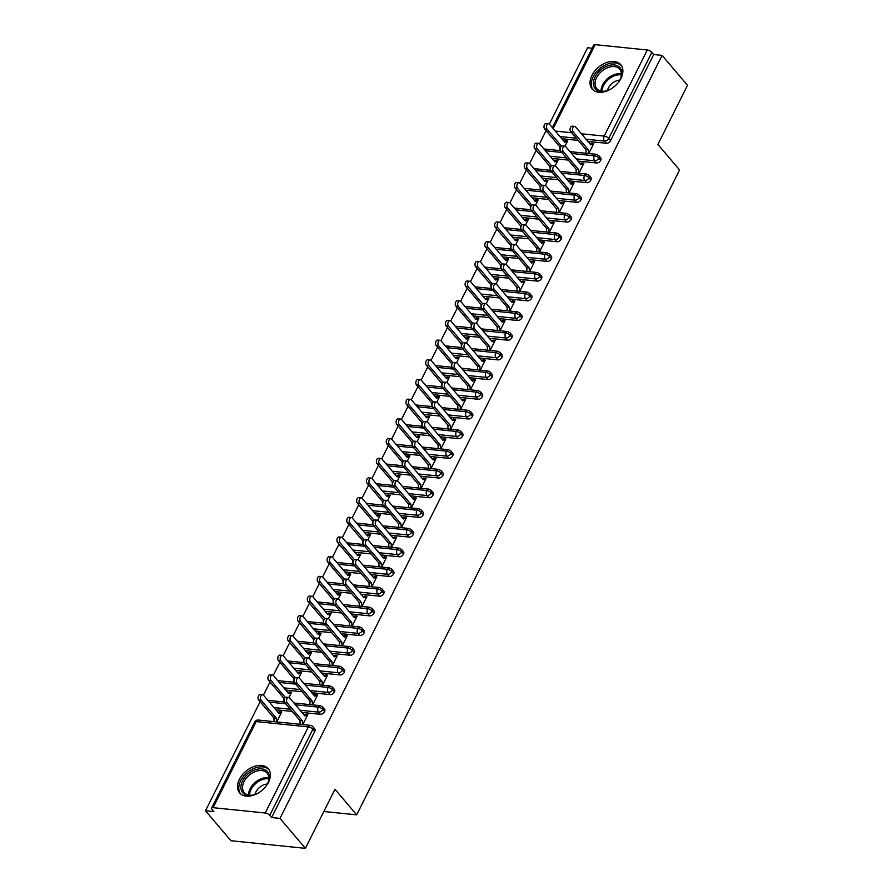 <?xml version="1.0" encoding="UTF-8"?>
<svg xmlns="http://www.w3.org/2000/svg" width="893" height="893" viewBox="0 0 893 893"><rect width="100%" height="100%" fill="white"/><g stroke="black" fill="none" stroke-linecap="round" stroke-linejoin="round"><path stroke-width="1.34" d="M620.981 78.35A18.764 12.502 139.7 0 1 606.682 91.041A18.764 12.502 139.7 0 1 592.148 88.987A18.764 12.502 139.7 0 1 591.936 75.369A18.764 12.502 139.7 0 1 606.235 62.666A18.764 12.502 139.7 0 1 620.769 64.72A18.764 12.502 139.7 0 1 620.981 78.35M268.469 782.29A18.764 12.502 139.7 0 1 254.17 794.993A18.764 12.502 139.7 0 1 239.648 792.939A18.764 12.502 139.7 0 1 239.424 779.321A18.764 12.502 139.7 0 1 253.724 766.618A18.764 12.502 139.7 0 1 268.257 768.672A18.764 12.502 139.7 0 1 268.469 782.29M552.376 127.599L593.7 45.085A3.605 1.451 26.6 0 1 595.185 44.65L647.313 49.997A3.605 1.451 26.6 0 1 651.845 52.33L653.709 54.518L662.081 55.377L687.487 85.326L657.907 144.409L679.595 169.983L356.664 814.851L334.975 789.278L305.395 848.35L230.919 840.715L205.513 810.766L213.896 811.625L212.043 809.438A3.605 1.451 -153.4 0 1 211.608 808.109L254.717 722.002A3.605 1.451 -153.4 0 1 256.202 721.566L213.092 807.674A3.605 1.451 -153.4 0 0 211.608 808.109M592.137 48.211L587.605 47.742L549.374 124.082M546.103 130.635L539.517 143.773M536.235 150.325L529.661 163.464M526.379 170.016L519.793 183.154M516.522 189.707L509.936 202.845M506.655 209.397L500.08 222.536M496.798 229.088L490.212 242.226M486.942 248.779L480.356 261.917M477.074 268.469L470.499 281.608M467.218 288.16L460.632 301.298M457.361 307.851L450.775 320.989M447.493 327.541L440.919 340.679M437.637 347.232L431.051 360.37M427.78 366.923L421.195 380.061M417.913 386.613L411.338 399.751M408.056 406.304L401.47 419.442M398.189 425.994L391.614 439.133M388.332 445.685L381.746 458.823M378.476 465.376L371.89 478.514M368.608 485.066L362.033 498.205M358.752 504.757L352.166 517.895M348.895 524.448L342.309 537.586M339.027 544.138L332.453 557.277M329.171 563.829L322.585 576.978M319.314 583.52L312.729 596.669M309.447 603.21L302.872 616.36M299.59 622.901L293.004 636.05M289.734 642.592L283.148 655.741M279.866 662.282L273.291 675.432M270.01 681.973L263.424 695.122M260.153 701.664L205.513 810.766M323.846 811.491L356.664 814.851M265.232 813.01L308.342 726.913A3.605 1.451 -153.4 0 1 312.874 729.257A3.605 2.4 -40.3 0 0 312.829 726.634L314.693 728.822A3.605 2.4 139.7 0 1 314.727 731.445L312.874 729.257L269.764 815.354A3.605 1.451 -153.4 0 0 265.232 813.01L213.092 807.674M314.727 731.445L271.617 817.541L279.989 818.401L305.395 848.35M269.764 815.354L271.617 817.541M662.081 55.377L279.989 818.401M305.986 714.969L305.406 714.288L307.828 714.534L302.794 724.591M276.73 721.924L281.764 711.866L279.342 711.609L279.922 712.29M279.342 711.609L278.147 712.458M305.406 714.288L304.212 715.126M561.809 138.728L578.184 140.402M587.884 141.395L606.325 143.282L604.461 141.094L586.02 139.208M653.709 54.518L610.589 140.614A3.605 2.4 139.7 0 1 606.325 143.282M571.542 153.451L594.347 155.784A3.605 1.451 26.6 0 1 598.879 158.117A3.605 2.4 -40.3 0 0 598.79 155.605L600.643 157.793A3.605 2.4 139.7 0 1 600.732 160.305A3.605 2.4 139.7 0 1 596.457 162.972L594.604 160.785L576.164 158.898M551.952 158.418L568.328 160.093M578.017 161.086L596.457 162.972M588.744 153.563L593.778 143.505L591.356 143.248L590.173 144.097M565.057 146.139L567.714 140.826L565.291 140.581L564.097 141.418M561.675 173.142L584.48 175.474A3.605 1.451 26.6 0 1 589.012 177.807A3.605 2.4 -40.3 0 0 588.922 175.296L590.786 177.484A3.605 2.4 139.7 0 1 590.876 179.995A3.605 2.4 139.7 0 1 586.601 182.663L584.748 180.475L566.307 178.589M542.096 178.109L558.471 179.783M568.16 180.777L586.601 182.663M578.887 173.253L583.922 163.196L581.499 162.939L580.305 163.787M555.2 165.83L557.857 160.517L555.435 160.271L554.24 161.108M551.818 192.832L574.623 195.165A3.605 1.451 26.6 0 1 579.155 197.498A3.605 2.4 -40.3 0 0 579.066 194.987L580.919 197.174A3.605 2.4 139.7 0 1 581.008 199.686A3.605 2.4 139.7 0 1 576.733 202.354L574.88 200.166L556.439 198.279M532.228 197.799L548.603 199.474M558.292 200.467L576.733 202.354M569.02 192.944L574.065 182.886L571.643 182.63L570.448 183.478M545.333 185.521L547.989 180.207L545.567 179.962L544.384 180.81M541.962 212.523L564.767 214.856A3.605 1.451 26.6 0 1 569.299 217.189A3.605 2.4 -40.3 0 0 569.209 214.677L571.062 216.865A3.605 2.4 139.7 0 1 571.152 219.377A3.605 2.4 139.7 0 1 566.876 222.044L565.023 219.857L546.583 217.97M522.372 217.49L538.747 219.165M548.436 220.158L566.876 222.044M559.163 212.634L564.197 202.577L561.775 202.32L560.592 203.169M535.476 205.211L538.133 199.898L535.711 199.652L534.516 200.501M532.094 232.213L554.899 234.546A3.605 1.451 26.6 0 1 559.431 236.879A3.605 2.4 -40.3 0 0 559.342 234.368L561.206 236.556A3.605 2.4 139.7 0 1 561.284 239.067A3.605 2.4 139.7 0 1 557.02 241.735L555.167 239.547L536.726 237.661M512.515 237.181L528.879 238.855M538.579 239.849L557.02 241.735M549.307 232.325L554.341 222.268L551.919 222.011L550.724 222.859M525.62 224.902L528.276 219.589L525.854 219.343L524.66 220.191M522.238 251.904L545.043 254.237A3.605 1.451 26.6 0 1 549.575 256.57A3.605 2.4 -40.3 0 0 549.485 254.058L551.338 256.246A3.605 2.4 139.7 0 1 551.428 258.758A3.605 2.4 139.7 0 1 547.152 261.426L545.299 259.238L526.859 257.351M502.647 256.871L519.023 258.546M528.712 259.539L547.152 261.426M539.439 252.016L544.484 241.958L542.062 241.702L540.868 242.55M515.752 244.593L518.409 239.279L515.987 239.034L514.803 239.882M512.381 271.595L535.175 273.928A3.605 1.451 26.6 0 1 539.718 276.261A3.605 2.4 -40.3 0 0 539.629 273.749L541.482 275.937A3.605 2.4 139.7 0 1 541.571 278.449A3.605 2.4 139.7 0 1 537.296 281.116L535.443 278.929L517.002 277.042M492.791 276.562L509.166 278.236M518.855 279.23L537.296 281.116M529.582 271.706L534.617 261.649L532.195 261.403L531.011 262.241M505.896 264.283L508.552 258.97L506.13 258.724L504.936 259.573M502.513 291.285L525.318 293.618A3.605 1.451 26.6 0 1 529.85 295.951A3.605 2.4 -40.3 0 0 529.761 293.44L531.614 295.628A3.605 2.4 139.7 0 1 531.703 298.139A3.605 2.4 139.7 0 1 527.439 300.807L525.575 298.619L507.135 296.733M482.923 296.253L499.299 297.927M508.999 298.921L527.439 300.807M519.726 291.397L524.76 281.34L522.338 281.094L521.144 281.931M496.028 283.974L498.696 278.661L496.274 278.415L495.079 279.263M492.657 310.976L515.462 313.309A3.605 1.451 26.6 0 1 519.994 315.642A3.605 2.4 -40.3 0 0 519.905 313.13L521.758 315.318A3.605 2.4 139.7 0 1 521.847 317.841A3.605 2.4 139.7 0 1 517.572 320.498L515.719 318.31L497.278 316.423M473.067 315.943L489.442 317.618M499.131 318.611L517.572 320.498M509.858 311.088L514.893 301.03L512.482 300.785L511.287 301.622M486.172 303.665L488.828 298.351L486.406 298.106L485.223 298.954M482.8 330.667L505.594 333A3.605 1.451 26.6 0 1 510.126 335.333A3.605 2.4 -40.3 0 0 510.048 332.821L511.901 335.009A3.605 2.4 139.7 0 1 511.99 337.532A3.605 2.4 139.7 0 1 507.715 340.188L505.862 338L487.422 336.114M463.21 335.634L479.586 337.308M489.275 338.302L507.715 340.188M500.002 330.778L505.036 320.721L502.614 320.475L501.419 321.313M476.315 323.355L478.972 318.042L476.549 317.796L475.355 318.645M472.933 350.357L495.738 352.69A3.605 1.451 26.6 0 1 500.27 355.023A3.605 2.4 -40.3 0 0 500.18 352.512L502.033 354.7A3.605 2.4 139.7 0 1 502.123 357.222A3.605 2.4 139.7 0 1 497.859 359.879L495.995 357.691L477.554 355.805M453.343 355.325L469.718 356.999M479.418 357.993L497.859 359.879M490.145 350.469L495.18 340.412L492.757 340.166L491.563 341.003M466.447 343.046L469.115 337.733L466.693 337.487L465.499 338.335M463.076 370.048L485.881 372.381A3.605 1.451 26.6 0 1 490.413 374.725A3.605 2.4 -40.3 0 0 490.324 372.202L492.177 374.39A3.605 2.4 139.7 0 1 492.266 376.913A3.605 2.4 139.7 0 1 487.991 379.581L486.138 377.382L467.698 375.495M443.486 375.015L459.862 376.69M469.551 377.683L487.991 379.581M480.278 370.16L485.312 360.102L482.901 359.857L481.707 360.694M456.591 362.737L459.248 357.423L456.825 357.178L455.631 358.026M453.22 389.739L476.014 392.072A3.605 1.451 26.6 0 1 480.546 394.416A3.605 2.4 -40.3 0 0 480.456 391.893L482.32 394.081A3.605 2.4 139.7 0 1 482.41 396.604A3.605 2.4 139.7 0 1 478.135 399.271L476.282 397.072L457.841 395.186M433.63 394.706L450.005 396.38M459.694 397.374L478.135 399.271M470.421 389.85L475.456 379.793L473.033 379.547L471.839 380.385M446.734 382.427L449.391 377.114L446.969 376.868L445.774 377.717M443.352 409.429L466.157 411.762A3.605 1.451 26.6 0 1 470.689 414.106A3.605 2.4 -40.3 0 0 470.6 411.584L472.453 413.772A3.605 2.4 139.7 0 1 472.542 416.294A3.605 2.4 139.7 0 1 468.278 418.962L466.414 416.763L447.973 414.877M423.762 414.397L440.137 416.071M449.838 417.064L468.278 418.962M460.565 409.541L465.599 399.484L463.177 399.238L461.982 400.075M436.867 402.118L439.523 396.805L437.112 396.559L435.918 397.407M433.496 429.12L456.301 431.453A3.605 1.451 26.6 0 1 460.833 433.797A3.605 2.4 -40.3 0 0 460.743 431.274L462.596 433.462A3.605 2.4 139.7 0 1 462.686 435.985A3.605 2.4 139.7 0 1 458.41 438.653L456.557 436.465L438.117 434.567M413.906 434.087L430.281 435.762M439.97 436.755L458.41 438.653M450.697 429.232L455.731 419.174L453.32 418.929L452.126 419.766M427.01 421.809L429.667 416.495L427.245 416.25L426.05 417.098M423.628 448.811L446.433 451.144A3.605 1.451 26.6 0 1 450.965 453.488A3.605 2.4 -40.3 0 0 450.876 450.965L452.74 453.153A3.605 2.4 139.7 0 1 452.829 455.676A3.605 2.4 139.7 0 1 448.554 458.343L446.701 456.156L428.26 454.258M404.049 453.778L420.424 455.452M430.113 456.446L448.554 458.343M440.841 448.922L445.875 438.865L443.453 438.619L442.258 439.456M417.154 441.499L419.81 436.186L417.388 435.94L416.194 436.789M413.772 468.501L436.577 470.834A3.605 1.451 26.6 0 1 441.109 473.178A3.605 2.4 -40.3 0 0 441.019 470.656L442.872 472.844A3.605 2.4 139.7 0 1 442.961 475.366A3.605 2.4 139.7 0 1 438.697 478.034L436.833 475.846L418.393 473.949M394.181 473.469L410.557 475.143M420.257 476.136L438.697 478.034M430.973 468.613L436.018 458.555L433.596 458.31L432.402 459.147M407.286 461.19L409.943 455.876L407.532 455.631L406.337 456.479M403.915 488.192L426.72 490.525A3.605 1.451 26.6 0 1 431.252 492.869A3.605 2.4 -40.3 0 0 431.163 490.346L433.016 492.534A3.605 2.4 139.7 0 1 433.105 495.057A3.605 2.4 139.7 0 1 428.83 497.725L426.977 495.537L408.536 493.639M384.325 493.159L400.7 494.834M410.389 495.827L428.83 497.725M421.116 488.304L426.151 478.246L423.728 478.001L422.545 478.838M397.43 480.88L400.086 475.578L397.664 475.322L396.47 476.17M394.047 507.883L416.852 510.216A3.605 1.451 26.6 0 1 421.384 512.56A3.605 2.4 -40.3 0 0 421.295 510.037L423.159 512.225A3.605 2.4 139.7 0 1 423.249 514.748A3.605 2.4 139.7 0 1 418.973 517.415L417.12 515.228L398.68 513.33M374.468 512.85L390.844 514.524M400.533 515.518L418.973 517.415M411.26 507.994L416.294 497.937L413.872 497.691L412.678 498.528M387.573 500.571L390.23 495.269L387.808 495.012L386.613 495.861M384.191 527.573L406.996 529.906A3.605 1.451 26.6 0 1 411.528 532.25A3.605 2.4 -40.3 0 0 411.439 529.728L413.292 531.915A3.605 2.4 139.7 0 1 413.381 534.438A3.605 2.4 139.7 0 1 409.117 537.106L407.253 534.918L388.812 533.021M364.601 532.541L380.976 534.215M390.665 535.208L409.117 537.106M401.392 527.685L406.438 517.627L404.016 517.382L402.821 518.219M377.706 520.262L380.362 514.96L377.94 514.703L376.757 515.551M374.334 547.264L397.139 549.597A3.605 1.451 26.6 0 1 401.671 551.941A3.605 2.4 -40.3 0 0 401.582 549.418L403.435 551.606A3.605 2.4 139.7 0 1 403.524 554.129A3.605 2.4 139.7 0 1 399.249 556.797L397.396 554.609L378.956 552.711M354.744 552.231L371.12 553.906M380.809 554.899L399.249 556.797M391.536 547.376L396.57 537.318L394.148 537.073L392.965 537.91M367.849 539.952L370.506 534.65L368.083 534.394L366.889 535.242M364.467 566.955L387.272 569.288A3.605 1.451 26.6 0 1 391.804 571.632A3.605 2.4 -40.3 0 0 391.714 569.109L393.579 571.297A3.605 2.4 139.7 0 1 393.668 573.819A3.605 2.4 139.7 0 1 389.393 576.487L387.54 574.299L369.099 572.402M344.888 571.922L361.263 573.596M370.952 574.59L389.393 576.487M381.679 567.066L386.714 557.009L384.291 556.763L383.097 557.6M357.993 559.643L360.649 554.341L358.227 554.084L357.033 554.933M354.61 586.645L377.415 588.978A3.605 1.451 26.6 0 1 381.947 591.322A3.605 2.4 -40.3 0 0 381.858 588.8L383.711 590.987A3.605 2.4 139.7 0 1 383.8 593.51A3.605 2.4 139.7 0 1 379.525 596.178L377.672 593.99L359.232 592.092M335.02 591.612L351.396 593.287M361.085 594.28L379.525 596.178M371.812 586.757L376.857 576.699L374.435 576.454L373.241 577.291M348.125 579.334L350.782 574.032L348.359 573.775L347.176 574.623M344.754 606.336L367.559 608.669A3.605 1.451 26.6 0 1 372.091 611.013A3.605 2.4 -40.3 0 0 372.001 608.49L373.854 610.678A3.605 2.4 139.7 0 1 373.944 613.201A3.605 2.4 139.7 0 1 369.669 615.869L367.816 613.681L349.375 611.783M325.164 611.303L341.539 612.978M351.228 613.971L369.669 615.869M361.955 606.447L366.99 596.39L364.567 596.144L363.384 596.982M338.268 599.024L340.925 593.722L338.503 593.465L337.308 594.314M334.886 626.026L357.691 628.359A3.605 1.451 26.6 0 1 362.223 630.704A3.605 2.4 -40.3 0 0 362.134 628.181L363.987 630.369A3.605 2.4 139.7 0 1 364.076 632.891A3.605 2.4 139.7 0 1 359.812 635.559L357.959 633.371L339.507 631.474M315.296 630.994L331.671 632.668M341.372 633.662L359.812 635.559M352.099 626.138L357.133 616.081L354.711 615.835L353.516 616.672M328.401 618.715L331.069 613.413L328.646 613.156L327.452 614.004M325.03 645.717L347.835 648.05A3.605 1.451 26.6 0 1 352.367 650.394A3.605 2.4 -40.3 0 0 352.277 647.871L354.13 650.059A3.605 2.4 139.7 0 1 354.22 652.582A3.605 2.4 139.7 0 1 349.944 655.25L348.091 653.062L329.651 651.164M305.439 650.684L321.815 652.359M331.504 653.352L349.944 655.25M342.231 645.829L347.265 635.771L344.854 635.526L343.66 636.363M318.544 638.406L321.201 633.104L318.779 632.847L317.595 633.695M315.173 665.408L337.967 667.741A3.605 1.451 26.6 0 1 342.51 670.085A3.605 2.4 -40.3 0 0 342.421 667.562L344.274 669.75A3.605 2.4 139.7 0 1 344.363 672.273A3.605 2.4 139.7 0 1 340.088 674.941L338.235 672.753L319.794 670.855M295.583 670.375L311.958 672.049M321.647 673.043L340.088 674.941M332.375 665.519L337.409 655.462L334.987 655.216L333.792 656.054M308.688 658.096L311.344 652.794L308.922 652.537L307.728 653.386M305.306 685.098L328.111 687.431A3.605 1.451 26.6 0 1 332.642 689.776A3.605 2.4 -40.3 0 0 332.553 687.253L334.406 689.441A3.605 2.4 139.7 0 1 334.495 691.963A3.605 2.4 139.7 0 1 330.231 694.631L328.367 692.443L309.927 690.546M285.715 690.066L302.091 691.74M311.791 692.734L330.231 694.631M322.518 685.21L327.552 675.153L325.13 674.907L323.936 675.744M298.82 677.787L301.488 672.485L299.066 672.228L297.871 673.076M295.449 704.789L318.254 707.122A3.605 1.451 26.6 0 1 322.786 709.466A3.605 2.4 -40.3 0 0 322.697 706.943L324.55 709.131A3.605 2.4 139.7 0 1 324.639 711.654A3.605 2.4 139.7 0 1 320.364 714.322L318.511 712.134L300.07 710.236M275.859 709.756L292.234 711.431M301.923 712.424L320.364 714.322M312.65 704.901L317.685 694.843L315.274 694.598L314.079 695.435M288.964 697.478L291.62 692.175L289.198 691.919L288.015 692.767M322.697 706.943L320.308 705.682A3.605 2.266 -84.1 0 0 318.254 707.122A3.605 2.266 -84.1 0 0 318.511 712.134A3.605 2.4 -40.3 0 0 322.786 709.466L324.639 711.654M269.385 702.121L285.76 703.796M315.274 694.598L315.843 695.279M289.198 691.919L289.779 692.6M325.13 674.907L325.711 675.588M299.066 672.228L299.635 672.909M334.987 655.216L335.567 655.897M308.922 652.537L309.503 653.218M344.854 635.526L345.424 636.207M318.779 632.847L319.359 633.528M354.711 615.835L355.291 616.516M328.646 613.156L329.216 613.837M364.567 596.144L365.148 596.825M338.503 593.465L339.083 594.146M374.435 576.454L375.004 577.135M348.359 573.775L348.94 574.456M384.291 556.763L384.872 557.444M358.227 554.084L358.796 554.765M394.148 537.073L394.728 537.753M368.083 534.394L368.664 535.074M404.016 517.382L404.585 518.063M377.94 514.703L378.52 515.384M413.872 497.691L414.452 498.372M387.808 495.012L388.388 495.693M423.728 478.001L424.309 478.681M397.664 475.322L398.245 476.002M433.596 458.31L434.165 458.991M407.532 455.631L408.101 456.312M443.453 438.619L444.033 439.3M417.388 435.94L417.969 436.621M453.32 418.929L453.89 419.61M427.245 416.25L427.825 416.931M463.177 399.238L463.757 399.919M437.112 396.559L437.682 397.24M473.033 379.547L473.614 380.228M446.969 376.868L447.549 377.549M482.901 359.857L483.47 360.538M456.825 357.178L457.406 357.859M492.757 340.166L493.338 340.836M466.693 337.487L467.262 338.168M502.614 320.475L503.194 321.145M476.549 317.796L477.13 318.477M512.482 300.785L513.051 301.454M486.406 298.106L486.986 298.787M522.338 281.094L522.918 281.764M496.274 278.415L496.843 279.096M532.195 261.403L532.775 262.073M506.13 258.724L506.711 259.405M542.062 241.702L542.631 242.383M515.987 239.034L516.567 239.715M551.919 222.011L552.499 222.692M525.854 219.343L526.423 220.024M561.775 202.32L562.356 203.001M535.711 199.652L536.291 200.333M571.643 182.63L572.212 183.311M545.567 179.962L546.148 180.643M581.499 162.939L582.08 163.62M555.435 160.271L556.015 160.952M591.356 143.248L591.936 143.929M565.291 140.581L565.872 141.261M332.553 687.253L330.164 685.991A3.605 2.266 -84.1 0 0 328.111 687.431A3.605 2.266 -84.1 0 0 328.367 692.443A3.605 2.4 -40.3 0 0 332.642 689.776L334.495 691.963M279.241 682.431L295.616 684.105M342.421 667.562L340.032 666.301A3.605 2.266 -84.1 0 0 337.967 667.741A3.605 2.266 -84.1 0 0 338.235 672.753A3.605 2.4 -40.3 0 0 342.51 670.085L344.363 672.273M289.098 662.729L305.473 664.414M352.277 647.871L349.889 646.61A3.605 2.266 -84.1 0 0 347.835 648.05A3.605 2.266 -84.1 0 0 348.091 653.062A3.605 2.4 -40.3 0 0 352.367 650.394L354.22 652.582M298.965 643.038L315.341 644.724M362.134 628.181L359.745 626.919A3.605 2.266 -84.1 0 0 357.691 628.359A3.605 2.266 -84.1 0 0 357.959 633.371A3.605 2.4 -40.3 0 0 362.223 630.704L364.076 632.891M308.822 623.347L325.197 625.033M372.001 608.49L369.613 607.229A3.605 2.266 -84.1 0 0 367.559 608.669A3.605 2.266 -84.1 0 0 367.816 613.681A3.605 2.4 -40.3 0 0 372.091 611.013L373.944 613.201M318.678 603.657L335.054 605.342M381.858 588.8L379.469 587.538A3.605 2.266 -84.1 0 0 377.415 588.978A3.605 2.266 -84.1 0 0 377.672 593.99A3.605 2.4 -40.3 0 0 381.947 591.322L383.8 593.51M328.546 583.966L344.921 585.652M391.714 569.109L389.337 567.848A3.605 2.266 -84.1 0 0 387.272 569.288A3.605 2.266 -84.1 0 0 387.54 574.299A3.605 2.4 -40.3 0 0 391.804 571.632L393.668 573.819M338.402 564.276L354.778 565.961M401.582 549.418L399.193 548.157A3.605 2.266 -84.1 0 0 397.139 549.597A3.605 2.266 -84.1 0 0 397.396 554.609A3.605 2.4 -40.3 0 0 401.671 551.941L403.524 554.129M348.259 544.585L364.634 546.27M411.439 529.728L409.05 528.466A3.605 2.266 -84.1 0 0 406.996 529.906A3.605 2.266 -84.1 0 0 407.253 534.918A3.605 2.4 -40.3 0 0 411.528 532.25L413.381 534.438M358.126 524.894L374.502 526.58M421.295 510.037L418.917 508.776A3.605 2.266 -84.1 0 0 416.852 510.216A3.605 2.266 -84.1 0 0 417.12 515.228A3.605 2.4 -40.3 0 0 421.384 512.56L423.249 514.748M367.983 505.204L384.358 506.889M431.163 490.346L428.774 489.085A3.605 2.266 -84.1 0 0 426.72 490.525A3.605 2.266 -84.1 0 0 426.977 495.537A3.605 2.4 -40.3 0 0 431.252 492.869L433.105 495.057M377.839 485.513L394.215 487.198M441.019 470.656L438.63 469.394A3.605 2.266 -84.1 0 0 436.577 470.834A3.605 2.266 -84.1 0 0 436.833 475.846A3.605 2.4 -40.3 0 0 441.109 473.178L442.961 475.366M387.707 465.822L404.082 467.508M450.876 450.965L448.498 449.704A3.605 2.266 -84.1 0 0 446.433 451.144A3.605 2.266 -84.1 0 0 446.701 456.156A3.605 2.4 -40.3 0 0 450.965 453.488L452.829 455.676M397.564 446.132L413.939 447.817M460.743 431.274L458.355 430.013A3.605 2.266 -84.1 0 0 456.301 431.453A3.605 2.266 -84.1 0 0 456.557 436.465A3.605 2.4 -40.3 0 0 460.833 433.797L462.686 435.985M407.431 426.441L423.807 428.127M470.6 411.584L468.211 410.322A3.605 2.266 -84.1 0 0 466.157 411.762A3.605 2.266 -84.1 0 0 466.414 416.763A3.605 2.4 -40.3 0 0 470.689 414.106L472.542 416.294M417.288 406.75L433.663 408.436M480.456 391.893L478.079 390.632A3.605 2.266 -84.1 0 0 476.014 392.072A3.605 2.266 -84.1 0 0 476.282 397.072A3.605 2.4 -40.3 0 0 480.546 394.416L482.41 396.604M427.144 387.06L443.52 388.745M490.324 372.202L487.935 370.941A3.605 2.266 -84.1 0 0 485.881 372.381A3.605 2.266 -84.1 0 0 486.138 377.382A3.605 2.4 -40.3 0 0 490.413 374.725L492.266 376.913M437.012 367.369L453.387 369.055M500.18 352.512L497.792 351.25A3.605 2.266 -84.1 0 0 495.738 352.69A3.605 2.266 -84.1 0 0 495.995 357.691A3.605 2.4 -40.3 0 0 500.27 355.023L502.123 357.222M446.868 347.678L463.244 349.364M510.048 332.821L507.659 331.56A3.605 2.266 -84.1 0 0 505.594 333A3.605 2.266 -84.1 0 0 505.862 338A3.605 2.4 -40.3 0 0 510.126 335.333L511.99 337.532M456.725 327.988L473.1 329.673M519.905 313.13L517.516 311.869A3.605 2.266 -84.1 0 0 515.462 313.309A3.605 2.266 -84.1 0 0 515.719 318.31A3.605 2.4 -40.3 0 0 519.994 315.642L521.847 317.841M466.592 308.297L482.968 309.983M529.761 293.44L527.372 292.178A3.605 2.266 -84.1 0 0 525.318 293.618A3.605 2.266 -84.1 0 0 525.575 298.619A3.605 2.4 -40.3 0 0 529.85 295.951L531.703 298.139M476.449 288.606L492.824 290.292M539.629 273.749L537.24 272.488A3.605 2.266 -84.1 0 0 535.175 273.928A3.605 2.266 -84.1 0 0 535.443 278.929A3.605 2.4 -40.3 0 0 539.718 276.261L541.571 278.449M486.305 268.916L502.681 270.601M549.485 254.058L547.096 252.797A3.605 2.266 -84.1 0 0 545.043 254.237A3.605 2.266 -84.1 0 0 545.299 259.238A3.605 2.4 -40.3 0 0 549.575 256.57L551.428 258.758M496.173 249.225L512.549 250.911M559.342 234.368L556.964 233.106A3.605 2.266 -84.1 0 0 554.899 234.546A3.605 2.266 -84.1 0 0 555.167 239.547A3.605 2.4 -40.3 0 0 559.431 236.879L561.284 239.067M506.03 229.534L522.405 231.22M569.209 214.677L566.821 213.416A3.605 2.266 -84.1 0 0 564.767 214.856A3.605 2.266 -84.1 0 0 565.023 219.857A3.605 2.4 -40.3 0 0 569.299 217.189L571.152 219.377M515.886 209.844L532.261 211.529M579.066 194.987L576.677 193.725A3.605 2.266 -84.1 0 0 574.623 195.165A3.605 2.266 -84.1 0 0 574.88 200.166A3.605 2.4 -40.3 0 0 579.155 197.498L581.008 199.686M525.754 190.153L542.129 191.839M588.922 175.296L586.545 174.035A3.605 2.266 -84.1 0 0 584.48 175.474A3.605 2.266 -84.1 0 0 584.748 180.475A3.605 2.4 -40.3 0 0 589.012 177.807L590.876 179.995M535.61 170.463L551.986 172.148M598.79 155.605L596.401 154.344A3.605 2.266 -84.1 0 0 594.347 155.784A3.605 2.266 -84.1 0 0 594.604 160.785A3.605 2.4 -40.3 0 0 598.879 158.117L600.732 160.305M545.467 150.772L561.842 152.457M305.116 714.88L307.538 715.126L304.848 715.873L289.656 697.958A3.003 1.886 95.9 0 0 288.729 697.433A3.003 1.886 95.9 0 0 286.698 699.431A3.003 1.886 95.9 0 0 287.189 702.88L284.778 702.635A3.003 1.886 -84.1 0 1 284.275 699.186A3.003 1.886 -84.1 0 1 286.307 697.187L288.729 697.433M300.16 724.323L299.97 720.551L284.778 702.635M302.582 724.569L302.381 720.796L287.189 702.88M302.381 720.796L299.97 720.551M261.124 700.212L258.702 699.967A3.003 1.886 -84.1 0 1 258.211 696.518A3.003 1.886 -84.1 0 1 260.243 694.508L262.665 694.754A3.003 1.886 95.9 0 0 260.633 696.763A3.003 1.886 95.9 0 0 261.124 700.212L276.317 718.128L276.517 721.901M279.04 712.201L281.462 712.458L278.783 713.206L263.591 695.29A3.003 1.886 95.9 0 0 262.665 694.754M258.702 699.967L273.894 717.883L274.095 721.656M273.894 717.883L276.317 718.128M314.972 695.189L317.395 695.435L314.716 696.183L299.523 678.267A3.003 1.886 95.9 0 0 298.597 677.742A3.003 1.886 95.9 0 0 296.554 679.74A3.003 1.886 95.9 0 0 297.056 683.19L294.634 682.944A3.003 1.886 -84.1 0 1 294.143 679.495A3.003 1.886 -84.1 0 1 296.175 677.497L298.597 677.742M310.027 704.633L309.826 700.86L294.634 682.944M312.438 704.878L312.249 701.105L297.056 683.19M312.249 701.105L309.826 700.86M324.829 675.499L327.251 675.744L324.572 676.492L309.38 658.576A3.003 1.886 95.9 0 0 308.453 658.052A3.003 1.886 95.9 0 0 306.422 660.05A3.003 1.886 95.9 0 0 306.913 663.499L304.491 663.253A3.003 1.886 -84.1 0 1 304 659.804A3.003 1.886 -84.1 0 1 306.031 657.806L308.453 658.052M319.884 684.942L319.683 681.169L304.491 663.253M322.306 685.188L322.105 681.415L306.913 663.499M322.105 681.415L319.683 681.169M334.696 655.808L337.119 656.054L334.429 656.801L319.236 638.886A3.003 1.886 95.9 0 0 318.31 638.361A3.003 1.886 95.9 0 0 316.278 640.359A3.003 1.886 95.9 0 0 316.769 643.808L314.358 643.563A3.003 1.886 -84.1 0 1 313.856 640.114A3.003 1.886 -84.1 0 1 315.888 638.115L318.31 638.361M329.74 665.252L329.55 661.479L314.358 643.563M332.163 665.497L331.973 661.724L316.769 643.808M331.973 661.724L329.55 661.479M344.553 636.117L346.975 636.363L344.296 637.111L329.104 619.195A3.003 1.886 95.9 0 0 328.178 618.67A3.003 1.886 95.9 0 0 326.135 620.668A3.003 1.886 95.9 0 0 326.637 624.118L324.215 623.872A3.003 1.886 -84.1 0 1 323.724 620.423A3.003 1.886 -84.1 0 1 325.755 618.425L328.178 618.67M339.608 645.561L339.407 641.788L324.215 623.872M342.019 645.806L341.829 642.034L326.637 624.118M341.829 642.034L339.407 641.788M270.981 680.522L268.57 680.276A3.003 1.886 -84.1 0 1 268.067 676.827A3.003 1.886 -84.1 0 1 270.099 674.818L272.521 675.063A3.003 1.886 95.9 0 0 270.49 677.073A3.003 1.886 95.9 0 0 270.981 680.522L285.358 697.466M288.908 692.51L291.33 692.767L288.64 693.515L273.448 675.599A3.003 1.886 95.9 0 0 272.521 675.063M268.57 680.276L283.762 698.192L283.952 701.954M283.762 698.192L284.655 698.281M280.849 660.831L278.426 660.586A3.003 1.886 -84.1 0 1 277.935 657.136A3.003 1.886 -84.1 0 1 279.967 655.127L282.389 655.373A3.003 1.886 95.9 0 0 280.346 657.382A3.003 1.886 95.9 0 0 280.849 660.831L295.215 677.776M298.764 672.82L301.187 673.076L298.508 673.824L283.315 655.909A3.003 1.886 95.9 0 0 282.389 655.373M278.426 660.586L293.618 678.501L293.819 682.263M293.618 678.501L294.511 678.591M290.705 641.141L288.283 640.895A3.003 1.886 -84.1 0 1 287.792 637.446A3.003 1.886 -84.1 0 1 289.823 635.436L292.245 635.682A3.003 1.886 95.9 0 0 290.214 637.691A3.003 1.886 95.9 0 0 290.705 641.141L305.082 658.085M308.632 653.129L311.043 653.386L308.364 654.134L293.172 636.218A3.003 1.886 95.9 0 0 292.245 635.682M288.283 640.895L303.475 658.811L303.676 662.573M303.475 658.811L304.379 658.9M300.561 621.45L298.15 621.204A3.003 1.886 -84.1 0 1 297.648 617.755A3.003 1.886 -84.1 0 1 299.691 615.746L302.102 615.991A3.003 1.886 95.9 0 0 300.07 618.001A3.003 1.886 95.9 0 0 300.561 621.45L314.939 638.395M318.488 633.438L320.911 633.695L318.221 634.443L303.028 616.527A3.003 1.886 95.9 0 0 302.102 615.991M298.15 621.204L313.343 639.12L313.532 642.882M313.343 639.12L314.236 639.209M257.005 793.732A16.23 10.816 139.7 0 1 255.811 794.257A16.23 10.816 139.7 0 1 243.108 793.084A16.23 10.816 139.7 0 1 242.539 780.884A16.23 10.816 139.7 0 1 261.761 768.884A16.23 10.816 139.7 0 1 267.677 783.462A16.23 10.816 139.7 0 1 266.918 784.835A16.23 10.816 139.7 0 1 266.203 785.94M266.761 785.081A15.036 10.013 -40.3 0 0 267.331 784.054A15.036 10.013 -40.3 0 0 267.152 773.137A15.036 10.013 -40.3 0 0 255.51 771.485A15.036 10.013 -40.3 0 0 244.057 781.665A15.036 10.013 -40.3 0 0 244.224 792.582A15.036 10.013 -40.3 0 0 256.079 794.145M267.331 784.043A10.705 7.133 -40.3 0 0 255.867 791.991A10.705 7.133 -40.3 0 0 254.963 794.536M269.106 769.866A18.641 12.424 -40.3 0 0 254.661 768.159A18.641 12.424 -40.3 0 0 240.675 780.694A18.641 12.424 -40.3 0 0 240.675 793.966M609.517 89.78A16.23 10.816 139.7 0 1 608.323 90.305A16.23 10.816 139.7 0 1 595.62 89.144A16.23 10.816 139.7 0 1 595.051 76.943A16.23 10.816 139.7 0 1 614.272 64.932A16.23 10.816 139.7 0 1 620.188 79.51A16.23 10.816 139.7 0 1 619.429 80.895A16.23 10.816 139.7 0 1 618.715 81.989M619.273 81.14A15.036 10.013 -40.3 0 0 619.842 80.102A15.036 10.013 -40.3 0 0 619.664 69.185A15.036 10.013 -40.3 0 0 608.021 67.544A15.036 10.013 -40.3 0 0 596.557 77.713A15.036 10.013 -40.3 0 0 596.736 88.63A15.036 10.013 -40.3 0 0 608.591 90.204M619.842 80.102A10.705 7.133 -40.3 0 0 608.379 88.05A10.705 7.133 -40.3 0 0 607.474 90.584M621.606 65.915A18.641 12.424 -40.3 0 0 607.173 64.218A18.641 12.424 -40.3 0 0 593.186 76.742A18.641 12.424 -40.3 0 0 593.186 90.014M354.409 616.427L356.832 616.672L354.153 617.42L338.96 599.504A3.003 1.886 95.9 0 0 338.034 598.98A3.003 1.886 95.9 0 0 336.002 600.978A3.003 1.886 95.9 0 0 336.494 604.427L334.071 604.181A3.003 1.886 -84.1 0 1 333.58 600.732A3.003 1.886 -84.1 0 1 335.612 598.734L338.034 598.98M349.464 625.87L349.263 622.097L334.071 604.181M351.887 626.116L351.686 622.343L336.494 604.427M351.686 622.343L349.263 622.097M310.429 601.759L308.007 601.514A3.003 1.886 -84.1 0 1 307.516 598.064A3.003 1.886 -84.1 0 1 309.547 596.055L311.97 596.301A3.003 1.886 95.9 0 0 309.938 598.31A3.003 1.886 95.9 0 0 310.429 601.759L324.795 618.704M328.345 613.748L330.767 614.004L328.088 614.752L312.896 596.837A3.003 1.886 95.9 0 0 311.97 596.301M308.007 601.514L323.199 619.429L323.4 623.191M323.199 619.429L324.092 619.519M364.277 596.736L366.699 596.982L364.009 597.73L348.817 579.814A3.003 1.886 95.9 0 0 347.89 579.289A3.003 1.886 95.9 0 0 345.859 581.287A3.003 1.886 95.9 0 0 346.35 584.736L343.939 584.491A3.003 1.886 -84.1 0 1 343.437 581.042A3.003 1.886 -84.1 0 1 345.479 579.044L347.89 579.289M359.321 606.18L359.131 602.407L343.939 584.491M361.743 606.425L361.553 602.652L346.35 584.736M361.553 602.652L359.131 602.407M374.134 577.045L376.556 577.291L373.877 578.039L358.685 560.123A3.003 1.886 95.9 0 0 357.758 559.598A3.003 1.886 95.9 0 0 355.727 561.597A3.003 1.886 95.9 0 0 356.218 565.046L353.795 564.8A3.003 1.886 -84.1 0 1 353.304 561.351A3.003 1.886 -84.1 0 1 355.336 559.353L357.758 559.598M369.189 586.489L368.988 582.716L353.795 564.8M371.611 586.734L371.41 582.962L356.218 565.046M371.41 582.962L368.988 582.716M384.001 557.355L386.412 557.6L383.733 558.348L368.541 540.432A3.003 1.886 95.9 0 0 367.615 539.908A3.003 1.886 95.9 0 0 365.583 541.906A3.003 1.886 95.9 0 0 366.074 545.355L363.652 545.11A3.003 1.886 -84.1 0 1 363.161 541.66A3.003 1.886 -84.1 0 1 365.192 539.651L367.615 539.908M379.045 566.798L378.844 563.025L363.652 545.11M381.467 567.044L381.266 563.271L366.074 545.355M381.266 563.271L378.844 563.025M393.858 537.664L396.28 537.91L393.59 538.658L378.398 520.742A3.003 1.886 95.9 0 0 377.471 520.217A3.003 1.886 95.9 0 0 375.44 522.215A3.003 1.886 95.9 0 0 375.942 525.664L373.52 525.419A3.003 1.886 -84.1 0 1 373.017 521.97A3.003 1.886 -84.1 0 1 375.06 519.96L377.471 520.217M388.901 547.108L388.712 543.335L373.52 525.419M391.324 547.353L391.134 543.58L375.942 525.664M391.134 543.58L388.712 543.335M320.286 582.069L317.863 581.823A3.003 1.886 -84.1 0 1 317.372 578.374A3.003 1.886 -84.1 0 1 319.404 576.365L321.826 576.61A3.003 1.886 95.9 0 0 319.794 578.619A3.003 1.886 95.9 0 0 320.286 582.069L334.663 599.013M338.213 594.057L340.624 594.314L337.945 595.062L322.753 577.146A3.003 1.886 95.9 0 0 321.826 576.61M317.863 581.823L333.056 599.739L333.256 603.501M333.056 599.739L333.96 599.828M330.153 562.378L327.731 562.132A3.003 1.886 -84.1 0 1 327.229 558.683A3.003 1.886 -84.1 0 1 329.271 556.674L331.683 556.919A3.003 1.886 95.9 0 0 329.651 558.929A3.003 1.886 95.9 0 0 330.153 562.378L344.519 579.323M348.069 574.366L350.491 574.612L347.801 575.371L332.609 557.455A3.003 1.886 95.9 0 0 331.683 556.919M327.731 562.132L342.923 580.048L343.113 583.81M342.923 580.048L343.816 580.137M340.01 542.687L337.587 542.442A3.003 1.886 -84.1 0 1 337.096 538.992A3.003 1.886 -84.1 0 1 339.128 536.983L341.55 537.229A3.003 1.886 95.9 0 0 339.519 539.238A3.003 1.886 95.9 0 0 340.01 542.687L354.376 559.632M357.926 554.676L360.348 554.921L357.669 555.68L342.477 537.765A3.003 1.886 95.9 0 0 341.55 537.229M337.587 542.442L352.78 560.357L352.981 564.119M352.78 560.357L353.673 560.447M349.866 522.997L347.444 522.751A3.003 1.886 -84.1 0 1 346.953 519.302A3.003 1.886 -84.1 0 1 348.984 517.293L351.407 517.538A3.003 1.886 95.9 0 0 349.375 519.547A3.003 1.886 95.9 0 0 349.866 522.997L364.244 539.941M367.793 534.985L370.204 535.231L367.525 535.99L352.333 518.074A3.003 1.886 95.9 0 0 351.407 517.538M347.444 522.751L362.647 540.667L362.837 544.429M362.647 540.667L363.54 540.756M403.714 517.973L406.136 518.219L403.457 518.967L388.265 501.051A3.003 1.886 95.9 0 0 387.339 500.526A3.003 1.886 95.9 0 0 385.307 502.525A3.003 1.886 95.9 0 0 385.798 505.974L383.376 505.728A3.003 1.886 -84.1 0 1 382.885 502.279A3.003 1.886 -84.1 0 1 384.916 500.27L387.339 500.526M398.769 527.417L398.568 523.644L383.376 505.728M401.191 527.663L400.99 523.89L385.798 505.974M400.99 523.89L398.568 523.644M413.582 498.283L415.993 498.528L413.314 499.276L398.122 481.36A3.003 1.886 95.9 0 0 397.195 480.836A3.003 1.886 95.9 0 0 395.164 482.834A3.003 1.886 95.9 0 0 395.655 486.283L393.233 486.038A3.003 1.886 -84.1 0 1 392.741 482.588A3.003 1.886 -84.1 0 1 394.773 480.579L397.195 480.836M408.626 507.726L408.425 503.953L393.233 486.038M411.048 507.972L410.847 504.199L395.655 486.283M410.847 504.199L408.425 503.953M423.438 478.592L425.861 478.838L423.182 479.586L407.978 461.67A3.003 1.886 95.9 0 0 407.052 461.145A3.003 1.886 95.9 0 0 405.02 463.143A3.003 1.886 95.9 0 0 405.522 466.592L403.1 466.347A3.003 1.886 -84.1 0 1 402.598 462.898A3.003 1.886 -84.1 0 1 404.641 460.888L407.052 461.145M418.482 488.036L418.292 484.263L403.1 466.347M420.904 488.281L420.715 484.508L405.522 466.592M420.715 484.508L418.292 484.263M433.295 458.902L435.717 459.147L433.038 459.895L417.846 441.979A3.003 1.886 95.9 0 0 416.919 441.455A3.003 1.886 95.9 0 0 414.888 443.453A3.003 1.886 95.9 0 0 415.379 446.902L412.957 446.656A3.003 1.886 -84.1 0 1 412.466 443.207A3.003 1.886 -84.1 0 1 414.497 441.198L416.919 441.455M428.35 468.345L428.149 464.572L412.957 446.656M430.772 468.591L430.571 464.818L415.379 446.902M430.571 464.818L428.149 464.572M443.162 439.211L445.585 439.456L442.895 440.204L427.702 422.289A3.003 1.886 95.9 0 0 426.776 421.764A3.003 1.886 95.9 0 0 424.744 423.762A3.003 1.886 95.9 0 0 425.235 427.211L422.813 426.966A3.003 1.886 -84.1 0 1 422.322 423.516A3.003 1.886 -84.1 0 1 424.354 421.507L426.776 421.764M438.206 448.654L438.016 444.881L422.813 426.966M440.629 448.9L440.428 445.127L425.235 427.211M440.428 445.127L438.016 444.881M359.734 503.306L357.312 503.06A3.003 1.886 -84.1 0 1 356.809 499.611A3.003 1.886 -84.1 0 1 358.852 497.602L361.263 497.847A3.003 1.886 95.9 0 0 359.232 499.857A3.003 1.886 95.9 0 0 359.734 503.306L374.1 520.251M377.65 515.294L380.072 515.54L377.393 516.299L362.19 498.383A3.003 1.886 95.9 0 0 361.263 497.847M357.312 503.06L372.504 520.976L372.694 524.738M372.504 520.976L373.397 521.066M369.59 483.615L367.168 483.359A3.003 1.886 -84.1 0 1 366.677 479.921A3.003 1.886 -84.1 0 1 368.709 477.911L371.131 478.157A3.003 1.886 95.9 0 0 369.099 480.166A3.003 1.886 95.9 0 0 369.59 483.615L383.957 500.56M387.506 495.604L389.928 495.849L387.249 496.608L372.057 478.693A3.003 1.886 95.9 0 0 371.131 478.157M367.168 483.359L382.36 501.286L382.561 505.047M382.36 501.286L383.253 501.375M379.447 463.925L377.025 463.668A3.003 1.886 -84.1 0 1 376.533 460.23A3.003 1.886 -84.1 0 1 378.565 458.221L380.987 458.466A3.003 1.886 95.9 0 0 378.956 460.475A3.003 1.886 95.9 0 0 379.447 463.925L393.824 480.869M397.374 475.913L399.796 476.159L397.106 476.918L381.914 459.002A3.003 1.886 95.9 0 0 380.987 458.466M377.025 463.668L392.228 481.595L392.418 485.357M392.228 481.595L393.121 481.684M389.315 444.234L386.892 443.977A3.003 1.886 -84.1 0 1 386.401 440.539A3.003 1.886 -84.1 0 1 388.433 438.53L390.855 438.776A3.003 1.886 95.9 0 0 388.812 440.785A3.003 1.886 95.9 0 0 389.315 444.234L403.681 461.179M407.23 456.223L409.653 456.468L406.974 457.227L391.781 439.311A3.003 1.886 95.9 0 0 390.855 438.776M386.892 443.977L402.084 461.904L402.285 465.666M402.084 461.904L402.977 461.994M399.171 424.543L396.749 424.287A3.003 1.886 -84.1 0 1 396.258 420.849A3.003 1.886 -84.1 0 1 398.289 418.839L400.711 419.085A3.003 1.886 95.9 0 0 398.68 421.094A3.003 1.886 95.9 0 0 399.171 424.543L413.548 441.488M417.087 436.532L419.509 436.777L416.83 437.537L401.638 419.621A3.003 1.886 95.9 0 0 400.711 419.085M396.749 424.287L411.941 442.214L412.142 445.975M411.941 442.214L412.834 442.303M453.019 419.52L455.441 419.766L452.762 420.514L437.559 402.598A3.003 1.886 95.9 0 0 436.644 402.073A3.003 1.886 95.9 0 0 434.601 404.071A3.003 1.886 95.9 0 0 435.103 407.521L432.681 407.275A3.003 1.886 -84.1 0 1 432.179 403.826A3.003 1.886 -84.1 0 1 434.221 401.817L436.644 402.073M448.063 428.964L447.873 425.191L432.681 407.275M450.485 429.209L450.295 425.436L435.103 407.521M450.295 425.436L447.873 425.191M409.027 404.853L406.616 404.596A3.003 1.886 -84.1 0 1 406.114 401.147A3.003 1.886 -84.1 0 1 408.146 399.149L410.568 399.394A3.003 1.886 95.9 0 0 408.536 401.404A3.003 1.886 95.9 0 0 409.027 404.853L423.405 421.797M426.954 416.841L429.377 417.087L426.687 417.846L411.494 399.93A3.003 1.886 95.9 0 0 410.568 399.394M406.616 404.596L421.809 422.523L421.998 426.285M421.809 422.523L422.702 422.612M462.875 399.83L465.298 400.075L462.619 400.823L447.426 382.907A3.003 1.886 95.9 0 0 446.5 382.383A3.003 1.886 95.9 0 0 444.468 384.381A3.003 1.886 95.9 0 0 444.96 387.83L442.537 387.584A3.003 1.886 -84.1 0 1 442.046 384.135A3.003 1.886 -84.1 0 1 444.078 382.126L446.5 382.383M457.93 409.273L457.729 405.5L442.537 387.584M460.353 409.519L460.152 405.746L444.96 387.83M460.152 405.746L457.729 405.5M418.895 385.162L416.473 384.905A3.003 1.886 -84.1 0 1 415.982 381.456A3.003 1.886 -84.1 0 1 418.013 379.458L420.436 379.704A3.003 1.886 95.9 0 0 418.393 381.713A3.003 1.886 95.9 0 0 418.895 385.162L433.261 402.107M436.811 397.151L439.233 397.396L436.554 398.155L421.362 380.239A3.003 1.886 95.9 0 0 420.436 379.704M416.473 384.905L431.665 402.821L431.866 406.594M431.665 402.821L432.558 402.922M472.743 380.139L475.165 380.385L472.475 381.132L457.283 363.217A3.003 1.886 95.9 0 0 456.356 362.692A3.003 1.886 95.9 0 0 454.325 364.69A3.003 1.886 95.9 0 0 454.816 368.139L452.394 367.894A3.003 1.886 -84.1 0 1 451.903 364.444A3.003 1.886 -84.1 0 1 453.934 362.435L456.356 362.692M467.787 389.582L467.597 385.809L452.394 367.894M470.209 389.828L470.008 386.055L454.816 368.139M470.008 386.055L467.597 385.809M428.752 365.471L426.329 365.215A3.003 1.886 -84.1 0 1 425.838 361.765A3.003 1.886 -84.1 0 1 427.87 359.767L430.292 360.013A3.003 1.886 95.9 0 0 428.26 362.022A3.003 1.886 95.9 0 0 428.752 365.471L443.129 382.416M446.667 377.46L449.09 377.706L446.411 378.465L431.219 360.549A3.003 1.886 95.9 0 0 430.292 360.013M426.329 365.215L441.522 383.13L441.722 386.903M441.522 383.13L442.426 383.231M482.6 360.437L485.022 360.694L482.343 361.442L467.151 343.526A3.003 1.886 95.9 0 0 466.224 343.001A3.003 1.886 95.9 0 0 464.181 344.999A3.003 1.886 95.9 0 0 464.684 348.449L462.261 348.203A3.003 1.886 -84.1 0 1 461.77 344.754A3.003 1.886 -84.1 0 1 463.802 342.745L466.224 343.001M477.655 369.892L477.454 366.119L462.261 348.203M480.066 370.137L479.876 366.364L464.684 348.449M479.876 366.364L477.454 366.119M438.608 345.781L436.197 345.524A3.003 1.886 -84.1 0 1 435.695 342.075A3.003 1.886 -84.1 0 1 437.726 340.077L440.149 340.322A3.003 1.886 95.9 0 0 438.117 342.332A3.003 1.886 95.9 0 0 438.608 345.781L452.985 362.725M456.535 357.769L458.957 358.015L456.267 358.774L441.075 340.858A3.003 1.886 95.9 0 0 440.149 340.322M436.197 345.524L451.389 363.44L451.579 367.213M451.389 363.44L452.282 363.54M492.456 340.746L494.878 341.003L492.199 341.751L477.007 323.835A3.003 1.886 95.9 0 0 476.081 323.311A3.003 1.886 95.9 0 0 474.049 325.309A3.003 1.886 95.9 0 0 474.54 328.758L472.118 328.512A3.003 1.886 -84.1 0 1 471.627 325.063A3.003 1.886 -84.1 0 1 473.658 323.054L476.081 323.311M487.511 350.201L487.31 346.428L472.118 328.512M489.933 350.447L489.732 346.674L474.54 328.758M489.732 346.674L487.31 346.428M448.476 326.09L446.053 325.833A3.003 1.886 -84.1 0 1 445.562 322.384A3.003 1.886 -84.1 0 1 447.594 320.386L450.016 320.632A3.003 1.886 95.9 0 0 447.973 322.641A3.003 1.886 95.9 0 0 448.476 326.09L462.842 343.035M466.392 338.079L468.814 338.324L466.135 339.083L450.943 321.167A3.003 1.886 95.9 0 0 450.016 320.632M446.053 325.833L461.246 343.749L461.447 347.522M461.246 343.749L462.139 343.85M502.324 321.056L504.746 321.313L502.056 322.06L486.864 304.145A3.003 1.886 95.9 0 0 485.937 303.62A3.003 1.886 95.9 0 0 483.906 305.618A3.003 1.886 95.9 0 0 484.397 309.067L481.986 308.822A3.003 1.886 -84.1 0 1 481.483 305.373A3.003 1.886 -84.1 0 1 483.515 303.363L485.937 303.62M497.368 330.51L497.178 326.738L481.986 308.822M499.79 330.756L499.589 326.983L484.397 309.067M499.589 326.983L497.178 326.738M458.332 306.399L455.91 306.143A3.003 1.886 -84.1 0 1 455.419 302.694A3.003 1.886 -84.1 0 1 457.45 300.695L459.873 300.941A3.003 1.886 95.9 0 0 457.841 302.95A3.003 1.886 95.9 0 0 458.332 306.399L472.71 323.344M476.259 318.388L478.67 318.634L475.991 319.393L460.799 301.477A3.003 1.886 95.9 0 0 459.873 300.941M455.91 306.143L471.102 324.059L471.303 327.831M471.102 324.059L472.006 324.159M512.18 301.365L514.602 301.622L511.923 302.37L496.731 284.454A3.003 1.886 95.9 0 0 495.805 283.929A3.003 1.886 95.9 0 0 493.762 285.927A3.003 1.886 95.9 0 0 494.264 289.377L491.842 289.131A3.003 1.886 -84.1 0 1 491.351 285.682A3.003 1.886 -84.1 0 1 493.382 283.673L495.805 283.929M507.235 310.82L507.034 307.047L491.842 289.131M509.646 311.065L509.456 307.292L494.264 289.377M509.456 307.292L507.034 307.047M468.189 286.709L465.778 286.452A3.003 1.886 -84.1 0 1 465.275 283.003A3.003 1.886 -84.1 0 1 467.318 281.005L469.729 281.25A3.003 1.886 95.9 0 0 467.698 283.26A3.003 1.886 95.9 0 0 468.189 286.709L482.566 303.653M486.116 298.697L488.538 298.943L485.848 299.702L470.656 281.786A3.003 1.886 95.9 0 0 469.729 281.25M465.778 286.452L480.97 304.368L481.16 308.141M480.97 304.368L481.863 304.468M522.037 281.675L524.459 281.931L521.78 282.679L506.588 264.763A3.003 1.886 95.9 0 0 505.661 264.239A3.003 1.886 95.9 0 0 503.63 266.237A3.003 1.886 95.9 0 0 504.121 269.686L501.699 269.44A3.003 1.886 -84.1 0 1 501.207 265.991A3.003 1.886 -84.1 0 1 503.239 263.982L505.661 264.239M517.092 291.129L516.891 287.356L501.699 269.44M519.514 291.375L519.313 287.602L504.121 269.686M519.313 287.602L516.891 287.356M478.056 267.018L475.634 266.761A3.003 1.886 -84.1 0 1 475.143 263.312A3.003 1.886 -84.1 0 1 477.175 261.314L479.597 261.56A3.003 1.886 95.9 0 0 477.565 263.569A3.003 1.886 95.9 0 0 478.056 267.018L492.423 283.963M495.972 279.007L498.394 279.252L495.715 280.011L480.523 262.096A3.003 1.886 95.9 0 0 479.597 261.56M475.634 266.761L490.826 284.677L491.027 288.45M490.826 284.677L491.719 284.778M531.904 261.984L534.327 262.241L531.636 262.988L516.444 245.073A3.003 1.886 95.9 0 0 515.518 244.548A3.003 1.886 95.9 0 0 513.486 246.546A3.003 1.886 95.9 0 0 513.977 249.995L511.566 249.75A3.003 1.886 -84.1 0 1 511.064 246.301A3.003 1.886 -84.1 0 1 513.095 244.291L515.518 244.548M526.948 271.439L526.758 267.666L511.566 249.75M529.37 271.684L529.181 267.911L513.977 249.995M529.181 267.911L526.758 267.666M487.913 247.328L485.491 247.071A3.003 1.886 -84.1 0 1 484.999 243.622A3.003 1.886 -84.1 0 1 487.031 241.623L489.453 241.869A3.003 1.886 95.9 0 0 487.422 243.878A3.003 1.886 95.9 0 0 487.913 247.328L502.29 264.272M505.84 259.316L508.251 259.562L505.572 260.321L490.38 242.405A3.003 1.886 95.9 0 0 489.453 241.869M485.491 247.071L500.683 264.987L500.884 268.76M500.683 264.987L501.587 265.087M541.761 242.293L544.183 242.55L541.504 243.298L526.312 225.382A3.003 1.886 95.9 0 0 525.385 224.846A3.003 1.886 95.9 0 0 523.354 226.855A3.003 1.886 95.9 0 0 523.845 230.305L521.423 230.059A3.003 1.886 -84.1 0 1 520.932 226.61A3.003 1.886 -84.1 0 1 522.963 224.601L525.385 224.846M536.816 251.748L536.615 247.975L521.423 230.059M539.227 251.993L539.037 248.221L523.845 230.305M539.037 248.221L536.615 247.975M497.781 227.637L495.358 227.38A3.003 1.886 -84.1 0 1 494.856 223.931A3.003 1.886 -84.1 0 1 496.899 221.933L499.31 222.178A3.003 1.886 95.9 0 0 497.278 224.188A3.003 1.886 95.9 0 0 497.781 227.637L512.147 244.582M515.696 239.625L518.119 239.871L515.428 240.63L500.236 222.714A3.003 1.886 95.9 0 0 499.31 222.178M495.358 227.38L510.55 245.296L510.74 249.069M510.55 245.296L511.443 245.396M551.628 222.603L554.04 222.859L551.361 223.607L536.168 205.691A3.003 1.886 95.9 0 0 535.242 205.156A3.003 1.886 95.9 0 0 533.21 207.165A3.003 1.886 95.9 0 0 533.701 210.614L531.279 210.368A3.003 1.886 -84.1 0 1 530.788 206.919A3.003 1.886 -84.1 0 1 532.82 204.91L535.242 205.156M546.672 232.057L546.471 228.284L531.279 210.368M549.095 232.303L548.894 228.53L533.701 210.614M548.894 228.53L546.471 228.284M507.637 207.946L505.215 207.689A3.003 1.886 -84.1 0 1 504.724 204.24A3.003 1.886 -84.1 0 1 506.755 202.242L509.177 202.488A3.003 1.886 95.9 0 0 507.146 204.497A3.003 1.886 95.9 0 0 507.637 207.946L522.003 224.891M525.553 219.935L527.975 220.18L525.296 220.939L510.104 203.024A3.003 1.886 95.9 0 0 509.177 202.488M505.215 207.689L520.407 225.605L520.608 229.378M520.407 225.605L521.3 225.706M561.485 202.912L563.907 203.169L561.217 203.917L546.025 186.001A3.003 1.886 95.9 0 0 545.098 185.465A3.003 1.886 95.9 0 0 543.067 187.474A3.003 1.886 95.9 0 0 543.569 190.923L541.147 190.678A3.003 1.886 -84.1 0 1 540.645 187.229A3.003 1.886 -84.1 0 1 542.687 185.219L545.098 185.465M556.529 212.367L556.339 208.594L541.147 190.678M558.951 212.612L558.761 208.839L543.569 190.923M558.761 208.839L556.339 208.594M517.494 188.256L515.071 187.999A3.003 1.886 -84.1 0 1 514.58 184.55A3.003 1.886 -84.1 0 1 516.612 182.552L519.034 182.797A3.003 1.886 95.9 0 0 517.002 184.806A3.003 1.886 95.9 0 0 517.494 188.256L531.871 205.2M535.42 200.244L537.832 200.49L535.153 201.249L519.96 183.333A3.003 1.886 95.9 0 0 519.034 182.797M515.071 187.999L530.263 205.915L530.464 209.688M530.263 205.915L531.168 206.015M571.341 183.221L573.764 183.478L571.085 184.226L555.892 166.31A3.003 1.886 95.9 0 0 554.966 165.774A3.003 1.886 95.9 0 0 552.934 167.784A3.003 1.886 95.9 0 0 553.426 171.233L551.003 170.987A3.003 1.886 -84.1 0 1 550.512 167.538A3.003 1.886 -84.1 0 1 552.544 165.529L554.966 165.774M566.396 192.665L566.195 188.903L551.003 170.987M568.819 192.921L568.618 189.149L553.426 171.233M568.618 189.149L566.195 188.903M527.361 168.554L524.939 168.308A3.003 1.886 -84.1 0 1 524.437 164.859A3.003 1.886 -84.1 0 1 526.479 162.861L528.89 163.106A3.003 1.886 95.9 0 0 526.859 165.116A3.003 1.886 95.9 0 0 527.361 168.554L541.727 185.51M545.277 180.553L547.699 180.799L545.02 181.558L529.817 163.631A3.003 1.886 95.9 0 0 528.89 163.106M524.939 168.308L540.131 186.224L540.321 189.997M540.131 186.224L541.024 186.324M581.209 163.531L583.62 163.787L580.941 164.535L565.749 146.619A3.003 1.886 95.9 0 0 564.822 146.084A3.003 1.886 95.9 0 0 562.791 148.093A3.003 1.886 95.9 0 0 563.282 151.542L560.86 151.297A3.003 1.886 -84.1 0 1 560.369 147.847A3.003 1.886 -84.1 0 1 562.4 145.838L564.822 146.084M576.253 172.974L576.052 169.212L560.86 151.297M578.675 173.231L578.474 169.458L563.282 151.542M578.474 169.458L576.052 169.212M537.218 148.863L534.795 148.618A3.003 1.886 -84.1 0 1 534.304 145.168A3.003 1.886 -84.1 0 1 536.336 143.17L538.758 143.416A3.003 1.886 95.9 0 0 536.726 145.425A3.003 1.886 95.9 0 0 537.218 148.863L551.584 165.819M555.133 160.863L557.556 161.108L554.877 161.867L539.685 143.94A3.003 1.886 95.9 0 0 538.758 143.416M534.795 148.618L549.988 166.533L550.188 170.306M549.988 166.533L550.881 166.634M591.066 143.84L593.488 144.097L590.809 144.845L575.605 126.929A3.003 1.886 95.9 0 0 574.679 126.393A3.003 1.886 95.9 0 0 572.647 128.402A3.003 1.886 95.9 0 0 573.15 131.851L570.727 131.606A3.003 1.886 -84.1 0 1 570.225 128.157A3.003 1.886 -84.1 0 1 572.268 126.147L574.679 126.393M586.109 153.283L585.92 149.522L570.727 131.606M588.532 153.54L588.342 149.767L573.15 131.851M588.342 149.767L585.92 149.522M547.074 129.172L544.652 128.927A3.003 1.886 -84.1 0 1 544.161 125.478A3.003 1.886 -84.1 0 1 546.192 123.48L548.615 123.725A3.003 1.886 95.9 0 0 546.583 125.734A3.003 1.886 95.9 0 0 547.074 129.172L561.451 146.128M565.001 141.172L567.423 141.418L564.733 142.177L549.541 124.25A3.003 1.886 95.9 0 0 548.615 123.725M544.652 128.927L559.855 146.843L560.045 150.616M559.855 146.843L560.748 146.943M312.829 726.634A3.605 3.605 0 0 0 310.451 725.373A3.605 2.266 -84.1 0 0 308.342 726.913L256.202 721.566A3.605 2.266 -84.1 0 1 258.311 720.037A3.605 3.605 0 0 0 254.717 722.002M595.185 44.65L553.18 128.536M555.334 131.081L571.71 132.756M581.399 133.76L604.204 136.093L647.313 49.997M651.845 52.33L608.736 138.426L610.589 140.614M604.204 136.093A3.605 1.451 26.6 0 1 608.736 138.426A3.605 2.4 -40.3 0 1 604.461 141.094A3.605 2.266 -84.1 0 1 604.204 136.093M290.381 709.243L274.006 707.569M300.238 689.552L283.862 687.878M310.105 669.862L293.73 668.187M319.962 650.171L303.587 648.497M329.818 630.48L313.443 628.806M339.686 610.79L323.311 609.115M349.543 591.099L333.167 589.425M359.399 571.408L343.024 569.734M369.267 551.718L352.891 550.043M379.123 532.027L362.748 530.353M388.98 512.336L372.604 510.662M398.847 492.646L382.472 490.971M408.704 472.955L392.328 471.281M418.56 453.264L402.185 451.59M428.428 433.574L412.053 431.899M438.284 413.883L421.909 412.209M448.141 394.193L431.765 392.518M458.009 374.502L441.633 372.827M467.865 354.811L451.49 353.137M477.722 335.121L461.357 333.446M487.589 315.43L471.214 313.756M497.446 295.739L481.07 294.065M507.313 276.049L490.938 274.374M517.17 256.358L500.794 254.684M527.026 236.667L510.651 234.993M536.894 216.977L520.519 215.302M546.75 197.286L530.375 195.612M556.607 177.595L540.232 175.921M566.475 157.905L550.099 156.23M576.331 138.214L559.956 136.54M267.878 700.346A3.605 2.266 -84.1 0 1 268.179 700.346L284.387 701.998M278.036 680.656L277.723 680.633A3.605 2.266 -84.1 0 1 278.036 680.656L294.255 682.308M287.602 660.965A3.605 2.266 -84.1 0 1 287.892 660.965L304.111 662.617M297.458 641.274A3.605 2.266 -84.1 0 1 297.76 641.274L313.979 642.927M307.616 621.573L307.304 621.561A3.605 2.266 -84.1 0 1 307.616 621.573L323.835 623.236M317.473 601.882L317.16 601.871A3.605 2.266 -84.1 0 1 317.473 601.882L333.692 603.545M327.039 582.203A3.605 2.266 -84.1 0 1 327.34 582.191L343.559 583.855M336.895 562.512A3.605 2.266 -84.1 0 1 337.197 562.501L353.416 564.164M346.763 542.81A3.605 2.266 -84.1 0 1 347.053 542.81L363.272 544.473M356.62 523.119A3.605 2.266 -84.1 0 1 356.921 523.119L373.14 524.783M366.777 503.429L366.465 503.418A3.605 2.266 -84.1 0 1 366.777 503.429L382.997 505.092M376.634 483.738L376.321 483.727A3.605 2.266 -84.1 0 1 376.634 483.738L392.853 485.401M386.2 464.047A3.605 2.266 -84.1 0 1 386.502 464.047L402.721 465.711M396.057 444.357A3.605 2.266 -84.1 0 1 396.358 444.357L412.577 446.02M406.215 424.666L405.902 424.655A3.605 2.266 -84.1 0 1 406.215 424.666L422.434 426.329M415.781 404.976A3.605 2.266 -84.1 0 1 416.082 404.976L432.301 406.639M425.939 385.285L425.626 385.274A3.605 2.266 -84.1 0 1 425.939 385.285L442.158 386.948M435.806 365.594L435.483 365.583A3.605 2.266 -84.1 0 1 435.806 365.594L452.014 367.257M445.361 345.904A3.605 2.266 -84.1 0 1 445.663 345.904L461.882 347.567M455.519 326.213L455.207 326.202A3.605 2.266 -84.1 0 1 455.519 326.213L471.738 327.876M465.387 306.522L465.063 306.511A3.605 2.266 -84.1 0 1 465.387 306.522L481.595 308.185M474.942 286.832A3.605 2.266 -84.1 0 1 475.243 286.832L491.463 288.495M485.1 267.141L484.787 267.13A3.605 2.266 -84.1 0 1 485.1 267.141L501.319 268.804M494.666 247.45A3.605 2.266 -84.1 0 1 494.968 247.45L511.187 249.114M504.523 227.76A3.605 2.266 -84.1 0 1 504.824 227.76L521.043 229.423M514.681 208.069L514.368 208.058A3.605 2.266 -84.1 0 1 514.681 208.069L530.9 209.732M524.548 188.378L524.236 188.367A3.605 2.266 -84.1 0 1 524.548 188.378L540.767 190.042M534.103 168.688A3.605 2.266 -84.1 0 1 534.405 168.688L550.624 170.351M543.971 148.997A3.605 2.266 -84.1 0 1 544.261 148.997L560.48 150.66M248.567 795.016A15.036 10.013 139.7 0 1 250.096 788.787A15.036 10.013 139.7 0 1 268.849 777.814M268.838 778.83A14.534 9.689 -40.3 0 0 251.056 789.501A14.534 9.689 -40.3 0 0 249.571 795.172M601.078 91.075A15.036 10.013 139.7 0 1 602.608 84.846A15.036 10.013 139.7 0 1 621.361 73.873M621.349 74.889A14.534 9.689 -40.3 0 0 603.556 85.561A14.534 9.689 -40.3 0 0 602.083 91.22M310.451 725.373L258.311 720.037M293.92 702.981L320.308 705.682M303.776 683.29L330.164 685.991M313.633 663.599L340.032 666.301M323.5 643.909L349.889 646.61M333.357 624.218L359.745 626.919M343.213 604.528L369.613 607.229M353.081 584.837L379.469 587.538M362.938 565.146L389.337 567.848M372.794 545.456L399.193 548.157M382.662 525.765L409.05 528.466M392.518 506.074L418.917 508.776M402.375 486.384L428.774 489.085M412.242 466.693L438.63 469.394M422.099 447.002L448.498 449.704M431.955 427.312L458.355 430.013M441.823 407.621L468.211 410.322M451.679 387.93L478.079 390.632M461.547 368.24L487.935 370.941M471.404 348.549L497.792 351.25M481.26 328.858L507.659 331.56M491.128 309.168L517.516 311.869M500.984 289.477L527.372 292.178M510.841 269.786L537.24 272.488M520.708 250.096L547.096 252.797M530.565 230.405L556.964 233.106M540.421 210.715L566.821 213.416M550.289 191.024L576.677 193.725M560.145 171.333L586.545 174.035M570.002 151.643L596.401 154.344"/></g></svg>
